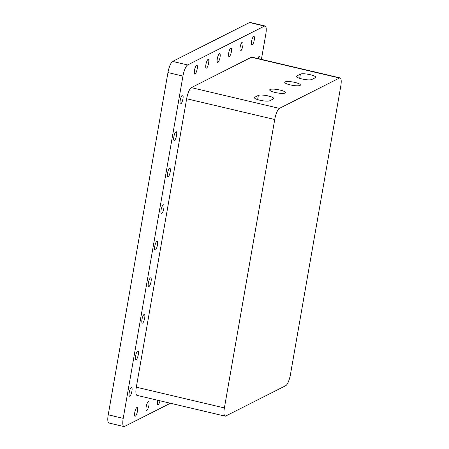 <?xml version="1.0" encoding="UTF-8"?>
<svg xmlns="http://www.w3.org/2000/svg" width="449" height="449" viewBox="0 0 449 449"><rect width="100%" height="100%" fill="white"/><g stroke="black" fill="none" stroke-linecap="round" stroke-linejoin="round"><path stroke-width="0.67" d="M259.853 100.211A7.987 1.673 9.9 0 0 269.748 100.767L273.351 98.943A7.987 1.673 9.9 0 0 273.722 98.55A7.987 1.673 9.9 0 0 267.211 95.732A7.987 1.673 9.9 0 0 258.36 95.407L254.757 97.231A7.987 1.673 9.9 0 0 254.387 97.624A7.987 1.673 9.9 0 0 259.853 100.211M279.968 90.041A7.987 1.673 9.9 0 0 269.697 89.879A7.987 1.673 9.9 0 0 275.164 92.466A7.987 1.673 9.9 0 0 285.429 92.629A7.987 1.673 9.9 0 0 279.968 90.041M294.976 82.448A7.987 1.673 9.9 0 0 284.711 82.29A7.987 1.673 9.9 0 0 290.172 84.878A7.987 1.673 9.9 0 0 300.443 85.035A7.987 1.673 9.9 0 0 294.976 82.448M301.885 78.951A7.987 1.673 9.9 0 0 311.78 79.507L315.383 77.683A7.987 1.673 9.9 0 0 315.754 77.29A7.987 1.673 9.9 0 0 309.243 74.472A7.987 1.673 9.9 0 0 300.392 74.152L296.789 75.971A7.987 1.673 9.9 0 0 296.419 76.364A7.987 1.673 9.9 0 0 301.885 78.951M157.728 400.255A4.49 1.184 103.3 0 0 157.588 400.968A4.49 1.184 103.3 0 0 157.908 404.656A4.49 1.184 103.3 0 0 160.035 400.8M148.883 405.368A4.49 1.184 103.3 0 0 148.563 401.681A4.49 1.184 103.3 0 0 146.183 406.738A4.49 1.184 103.3 0 0 146.503 410.425A4.49 1.184 103.3 0 0 148.883 405.368M137.473 411.144A4.49 1.184 103.3 0 0 137.153 407.451A4.49 1.184 103.3 0 0 134.773 412.508A4.49 1.184 103.3 0 0 135.093 416.195A4.49 1.184 103.3 0 0 137.473 411.144M131.927 391.158A4.49 1.184 103.3 0 0 131.608 387.465A4.49 1.184 103.3 0 0 129.228 392.521A4.49 1.184 103.3 0 0 129.548 396.209A4.49 1.184 103.3 0 0 131.927 391.158M138.303 354.62A4.49 1.184 103.3 0 0 137.983 350.933A4.49 1.184 103.3 0 0 135.604 355.99A4.49 1.184 103.3 0 0 135.924 359.677A4.49 1.184 103.3 0 0 138.303 354.62M144.679 318.088A4.49 1.184 103.3 0 0 144.359 314.401A4.49 1.184 103.3 0 0 141.979 319.452A4.49 1.184 103.3 0 0 142.299 323.145A4.49 1.184 103.3 0 0 144.679 318.088M151.06 281.557A4.49 1.184 103.3 0 0 150.735 277.864A4.49 1.184 103.3 0 0 148.355 282.921A4.49 1.184 103.3 0 0 148.675 286.608A4.49 1.184 103.3 0 0 151.06 281.557M231.431 51.568A4.49 1.184 103.3 0 0 231.112 47.88A4.49 1.184 103.3 0 0 228.732 52.931A4.49 1.184 103.3 0 0 229.052 56.619A4.49 1.184 103.3 0 0 231.431 51.568M242.842 45.798A4.49 1.184 103.3 0 0 242.522 42.111A4.49 1.184 103.3 0 0 240.142 47.162A4.49 1.184 103.3 0 0 240.462 50.849A4.49 1.184 103.3 0 0 242.842 45.798M254.252 40.028A4.49 1.184 103.3 0 0 253.932 36.335A4.49 1.184 103.3 0 0 251.547 41.392A4.49 1.184 103.3 0 0 251.872 45.08A4.49 1.184 103.3 0 0 254.252 40.028M259.932 59.027A4.49 1.184 103.3 0 0 259.477 56.321A4.49 1.184 103.3 0 0 257.855 58.538M220.027 57.337A4.49 1.184 103.3 0 0 219.707 53.65A4.49 1.184 103.3 0 0 217.322 58.701A4.49 1.184 103.3 0 0 217.642 62.394A4.49 1.184 103.3 0 0 220.027 57.337M208.617 63.107A4.49 1.184 103.3 0 0 208.297 59.42A4.49 1.184 103.3 0 0 205.917 64.476A4.49 1.184 103.3 0 0 206.237 68.164A4.49 1.184 103.3 0 0 208.617 63.107M197.206 68.877A4.49 1.184 103.3 0 0 196.887 65.189A4.49 1.184 103.3 0 0 194.507 70.246A4.49 1.184 103.3 0 0 194.827 73.933A4.49 1.184 103.3 0 0 197.206 68.877M182.939 98.887A4.49 1.184 103.3 0 0 182.62 95.199A4.49 1.184 103.3 0 0 180.234 100.25A4.49 1.184 103.3 0 0 180.56 103.944A4.49 1.184 103.3 0 0 182.939 98.887M176.564 135.418A4.49 1.184 103.3 0 0 176.244 131.731A4.49 1.184 103.3 0 0 173.858 136.788A4.49 1.184 103.3 0 0 174.178 140.475A4.49 1.184 103.3 0 0 176.564 135.418M170.188 171.956A4.49 1.184 103.3 0 0 169.868 168.263A4.49 1.184 103.3 0 0 167.483 173.32A4.49 1.184 103.3 0 0 167.803 177.007A4.49 1.184 103.3 0 0 170.188 171.956M163.812 208.488A4.49 1.184 103.3 0 0 163.492 204.8A4.49 1.184 103.3 0 0 161.107 209.851A4.49 1.184 103.3 0 0 161.427 213.544A4.49 1.184 103.3 0 0 163.812 208.488M157.436 245.019A4.49 1.184 103.3 0 0 157.111 241.332A4.49 1.184 103.3 0 0 154.731 246.389A4.49 1.184 103.3 0 0 155.051 250.076A4.49 1.184 103.3 0 0 157.436 245.019M261.413 59.375L265.808 34.18A9.979 2.638 103.3 0 0 265.095 25.986A9.979 2.638 103.3 0 0 264.483 26.081L187.626 64.959A9.979 2.638 103.3 0 0 182.945 76.089L167.954 72.558L108.22 414.82L123.211 418.356A9.979 2.638 103.3 0 0 123.924 426.55A9.979 2.638 103.3 0 0 124.536 426.449L170.412 403.247M167.954 72.558A9.979 2.638 -76.7 0 1 172.635 61.423L187.626 64.959M264.483 26.081L249.492 22.551L172.635 61.423M249.492 22.551A9.979 2.638 -76.7 0 1 250.104 22.45L265.095 25.986M123.924 426.55L108.933 423.014A9.979 2.638 -76.7 0 1 108.22 414.82M182.945 76.089L123.211 418.356M225.101 416.139L137.029 395.378A9.979 2.638 -76.7 0 1 136.316 387.184L224.388 407.939A9.979 2.638 103.3 0 0 225.101 416.139A9.979 2.638 103.3 0 0 225.712 416.038L285.76 385.669A9.979 2.638 103.3 0 0 290.441 374.533L340.78 86.107A9.979 2.638 103.3 0 0 340.067 77.913A9.979 2.638 103.3 0 0 339.455 78.014L279.407 108.383A9.979 2.638 103.3 0 0 274.726 119.518L224.388 407.939M274.726 119.518L186.655 98.758L136.316 387.184M186.655 98.758A9.979 2.638 -76.7 0 1 191.336 87.628L279.407 108.383M339.455 78.014L251.384 57.253L191.336 87.628M251.384 57.253A9.979 2.638 -76.7 0 1 251.996 57.152L340.067 77.913M299.663 78.339L300.392 74.152M296.632 76.863L296.789 75.971M257.631 99.599L258.36 95.407M254.6 98.123L254.757 97.231"/></g></svg>
